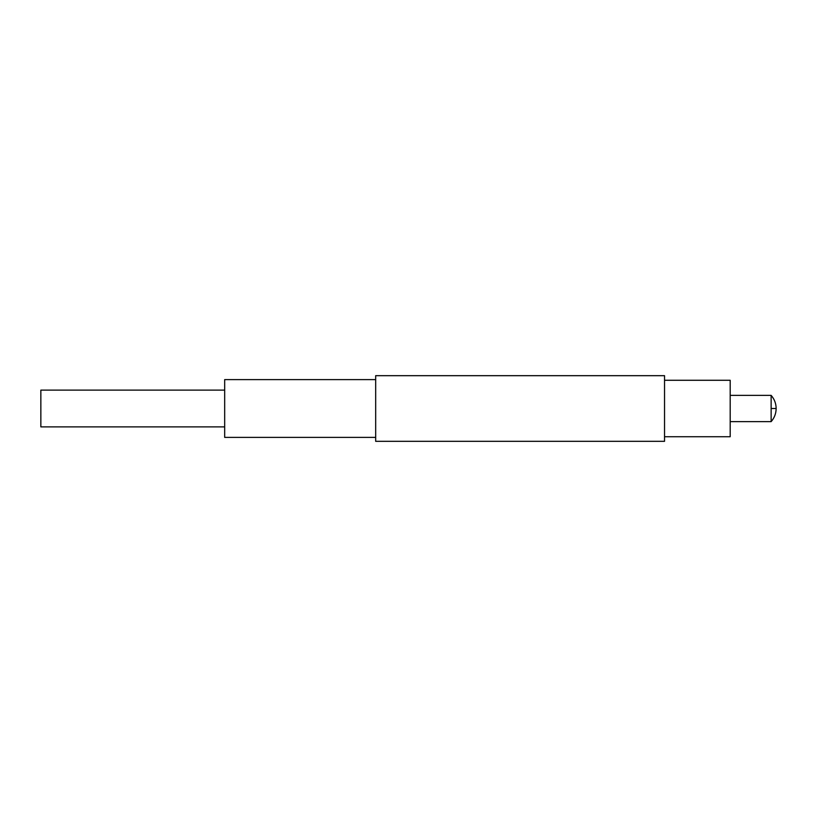 <?xml version="1.0" encoding="UTF-8"?>
<svg xmlns="http://www.w3.org/2000/svg" width="817" height="817" viewBox="0 0 817 817"><rect width="100%" height="100%" fill="white"/><g stroke="black" fill="none" stroke-linecap="round" stroke-linejoin="round"><path stroke-width="0.61" stroke-dasharray="4.08 3.06" d="M375.677 437.391L375.677 379.609L375.677 437.391M375.677 441.323L375.677 375.677M664.538 375.677L664.538 441.323M664.538 380.273L664.538 436.727L664.538 380.273M224.675 437.391L224.675 379.609M730.194 380.273L730.194 436.727M224.675 426.882L224.675 390.118L224.675 426.882M730.194 395.367L730.194 421.633L730.194 395.367M40.85 426.882L40.85 390.118M771.136 395.367L771.136 421.633M771.136 408.5L776.15 408.5"/><path stroke-width="1.23" d="M664.538 375.677L375.677 375.677L375.677 441.323L664.538 441.323L664.538 375.677M375.677 437.391L224.675 437.391L224.675 379.609L375.677 379.609M664.538 380.273L730.194 380.273L730.194 436.727L664.538 436.727M224.675 426.882L40.85 426.882L40.85 390.118L224.675 390.118M771.136 421.633C774.414 417.865 776.089 413.494 776.15 408.5L771.136 408.5L771.136 421.633L730.194 421.633M730.194 395.367L771.136 395.367C774.414 399.135 776.089 403.506 776.15 408.5M771.136 408.5L771.136 395.367"/></g></svg>
